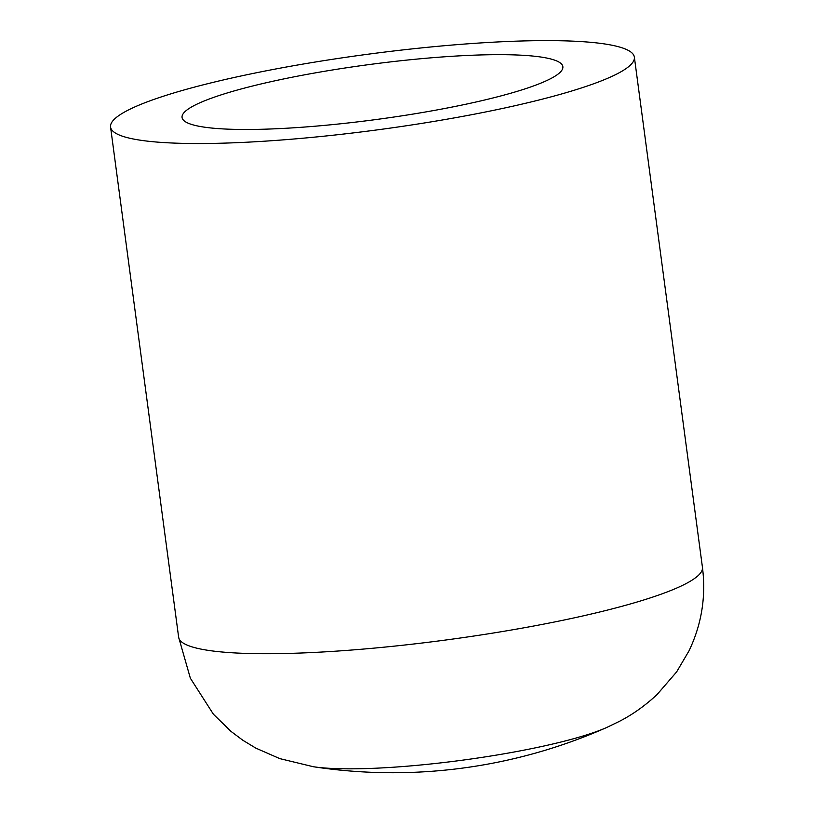 <?xml version="1.0" encoding="UTF-8"?>
<svg xmlns="http://www.w3.org/2000/svg" width="813" height="813" viewBox="0 0 813 813"><rect width="100%" height="100%" fill="white"/><g stroke="black" fill="none" stroke-linecap="round" stroke-linejoin="round"><path stroke-width="1.22" d="M551.031 78.465A192.092 27.703 -7.6 0 0 562.86 66.666A192.092 27.703 -7.6 0 0 368.797 64.613A192.092 27.703 -7.6 0 0 182.061 117.479A192.092 27.703 -7.6 0 0 340.657 123.779A192.092 27.703 -7.6 0 0 551.031 78.465M618.093 73.353A264.225 38.109 -7.6 0 0 634.364 57.123A264.225 38.109 -7.6 0 0 367.425 54.298A264.225 38.109 -7.6 0 0 110.558 127.021A264.225 38.109 -7.6 0 0 328.706 135.69A264.225 38.109 -7.6 0 0 618.093 73.353M110.558 127.021L178.636 637.209A264.225 38.109 -7.6 0 0 396.785 645.878A264.225 38.109 -7.6 0 0 686.172 583.541A264.225 38.109 -7.6 0 0 702.442 567.322C706.131 596.376 701.69 624.171 689.089 650.715L676.65 671.884L657.026 694.597C645.065 705.714 632.484 714.657 619.272 721.416L606.457 727.605A528.45 528.45 0 0 1 313.29 766.72A164.998 23.801 -7.6 0 0 461.581 760.297A164.998 23.801 -7.6 0 0 606.417 727.625M634.364 57.123L702.442 567.322M313.29 766.72L279.763 758.61L255.831 748.123L242.894 740.297L230.943 731.354L213.382 714.19L190.354 678.215L178.636 637.209"/></g></svg>
